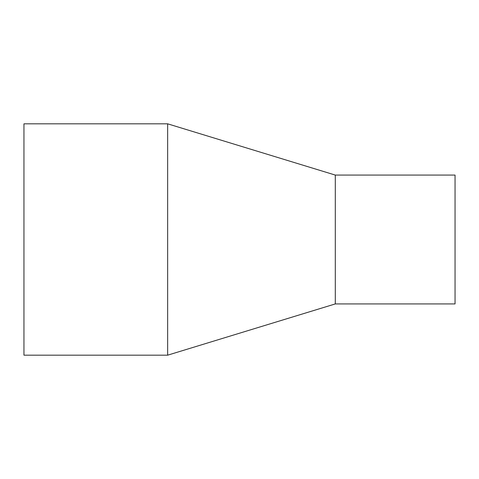 <?xml version="1.0" encoding="UTF-8"?>
<svg xmlns="http://www.w3.org/2000/svg" width="479" height="479" viewBox="0 0 479 479"><rect width="100%" height="100%" fill="white"/><g stroke="black" fill="none" stroke-linecap="round" stroke-linejoin="round"><path stroke-width="0.72" d="M23.95 123.822L23.95 355.179L167.65 355.179L167.65 123.822L23.95 123.822M167.65 123.822L335.3 175.075L335.3 303.925L167.65 355.179M335.3 175.075L455.05 175.075L455.05 303.925L335.3 303.925"/></g></svg>
